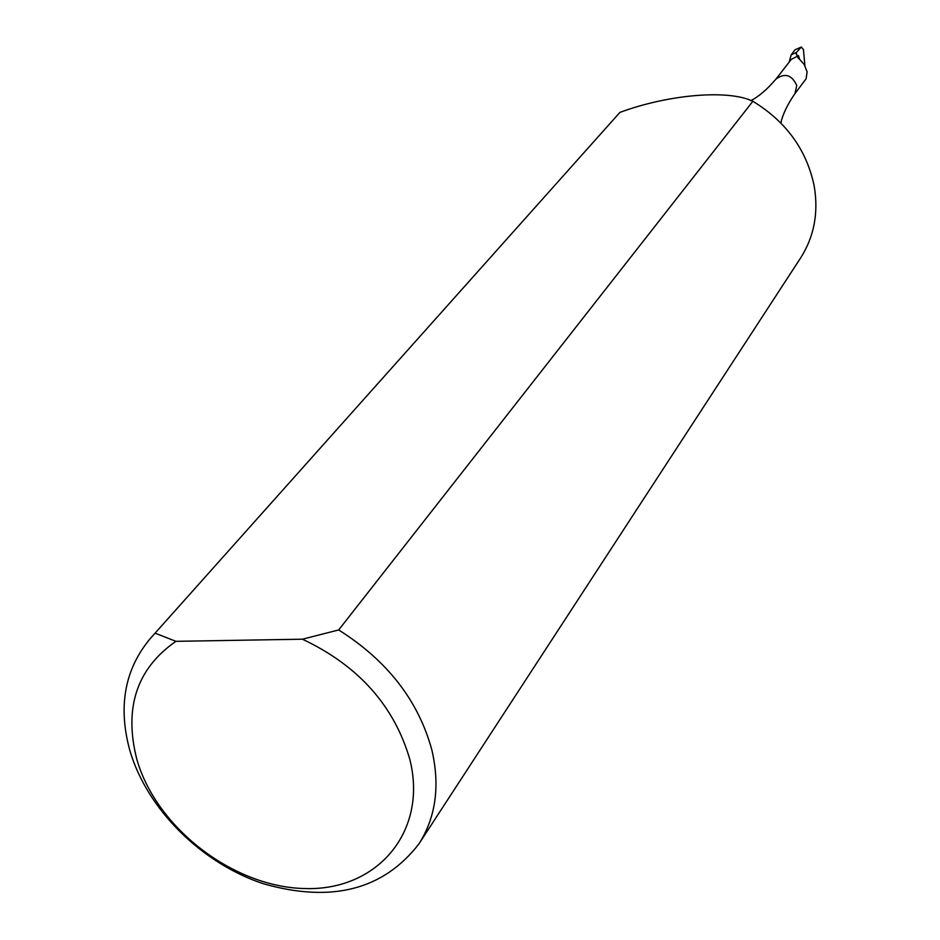 <?xml version="1.0" encoding="UTF-8"?>
<svg xmlns="http://www.w3.org/2000/svg" width="940" height="940" viewBox="0 0 940 940"><rect width="100%" height="100%" fill="white"/><g stroke="black" fill="none" stroke-linecap="round" stroke-linejoin="round"><path stroke-width="1.41" d="M302.421 639.2L175.909 641.327C136.735 668.587 123.716 707.938 136.84 759.367C156.487 828.34 234.072 887.677 305.782 888.57C377.727 890.486 428.135 831.16 409.758 759.144C394.036 705.517 358.257 665.543 302.421 639.2L338.682 629.953C387.268 660.609 418.323 700.559 431.824 749.826C440.179 785.805 435.878 817.166 418.923 843.897C383.344 889.898 331.491 903.175 263.341 883.729C201.336 863.202 146.899 809.07 129.826 750.437C117.853 706.492 124.691 669.163 150.329 638.471L619.907 112.4L150.329 638.471M418.923 843.897L800.692 257.83C814.134 236.668 818.658 212.804 814.24 186.249C806.755 150.059 786.298 121.742 752.87 101.285L338.682 629.953M619.907 112.4C668.657 94.364 728.477 89.312 752.87 101.285M775.935 79.125C784.888 72.639 791.832 74.765 796.768 85.505L794.923 93.648L806.12 78.748L807.107 71.804L804.182 64.425L797.578 57.129L798.483 55.625L791.304 59.373L775.935 79.125C767.111 89.453 758.709 96.656 750.743 100.698M799.658 59.326L798.483 55.625M789.224 61.782L791.21 54.825L796.427 52.382L801.338 47.047M791.21 54.825L794.97 49.82L801.303 47.047M801.385 47.035L803.453 49.62L804.887 65.647M797.343 55.683L796.25 54.309L796.427 52.382M155.335 633.243L175.909 641.327M797.931 56.341L798.283 58.327M797.038 55.519L796.274 53.098M794.923 93.648C787.45 104.493 782.761 114.281 780.858 123.011"/></g></svg>
